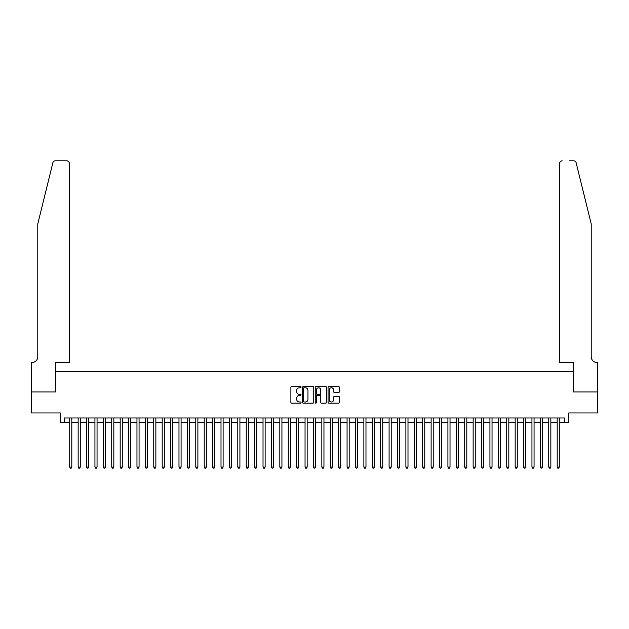 <?xml version="1.0" encoding="UTF-8"?>
<svg xmlns="http://www.w3.org/2000/svg" width="629" height="629" viewBox="0 0 629 629"><rect width="100%" height="100%" fill="white"/><g stroke="black" fill="none" stroke-linecap="round" stroke-linejoin="round"><path stroke-width="0.94" d="M301.055 387.212A0.574 0.574 0 0 0 300.473 386.638L291.714 386.638A0.826 0.826 0 0 0 290.889 387.464L290.889 402.308A0.826 0.826 0 0 0 291.714 403.134L300.473 403.134A0.574 0.574 0 0 0 301.055 402.56A0.574 0.574 0 0 0 300.473 401.978L299.341 401.978A2.642 2.642 0 0 1 296.699 399.336L296.699 398.102A2.642 2.642 0 0 1 299.341 395.46L300.473 395.46A0.574 0.574 0 0 0 301.055 394.886A0.574 0.574 0 0 0 300.473 394.304L299.341 394.304A2.642 2.642 0 0 1 296.699 391.67L296.699 390.428A2.642 2.642 0 0 1 299.341 387.794L300.473 387.794A0.574 0.574 0 0 0 301.055 387.212M338.606 392.449A0.826 0.826 0 0 0 339.432 391.623L339.432 387.464A0.826 0.826 0 0 0 338.606 386.638L328.873 386.638A0.826 0.826 0 0 0 328.047 387.464L328.047 402.308A0.826 0.826 0 0 0 328.873 403.134L338.606 403.134A0.826 0.826 0 0 0 339.432 402.308L339.432 397.276A0.826 0.826 0 0 0 338.606 396.451L334.439 396.451A0.826 0.826 0 0 0 333.614 397.276L333.614 399.777A2.209 2.209 0 0 1 331.412 401.978A2.209 2.209 0 0 1 329.203 399.777L329.203 389.996A2.209 2.209 0 0 1 331.412 387.794A2.209 2.209 0 0 1 333.614 389.996L333.614 391.623A0.826 0.826 0 0 0 334.439 392.449L338.606 392.449M64.48 422.201L64.48 417.994L564.52 417.994L564.52 422.201L568.726 422.201L568.726 412.954L597.511 412.954L597.511 391.946L573.349 391.946L573.349 371.77L55.651 371.77L55.651 391.946L31.489 391.946L31.489 412.954L60.274 412.954L60.274 422.201L69.733 422.201M313.777 387.464A0.826 0.826 0 0 0 312.951 386.638L303.217 386.638A0.826 0.826 0 0 0 302.392 387.464L302.392 402.308A0.826 0.826 0 0 0 303.217 403.134L312.951 403.134A0.826 0.826 0 0 0 313.777 402.308L313.777 387.464M316.049 386.638L325.783 386.638A0.826 0.826 0 0 1 326.608 387.464L326.608 402.308A0.826 0.826 0 0 1 325.783 403.134L321.616 403.134A0.826 0.826 0 0 1 320.79 402.308L320.79 396.286A0.826 0.826 0 0 0 319.964 395.46L317.205 395.46A0.826 0.826 0 0 0 316.379 396.286L316.379 402.56A0.574 0.574 0 0 1 315.797 403.134A0.574 0.574 0 0 1 315.223 402.56L315.223 387.464A0.826 0.826 0 0 1 316.049 386.638M71.832 422.201L78.138 422.201M80.237 422.201L86.543 422.201M88.642 422.201L94.94 422.201M97.047 422.201L103.345 422.201M105.452 422.201L111.75 422.201M113.849 422.201L120.155 422.201M122.254 422.201L128.56 422.201M130.659 422.201L136.965 422.201M139.064 422.201L145.37 422.201M147.469 422.201L153.775 422.201M155.874 422.201L162.172 422.201M164.279 422.201L170.577 422.201M172.684 422.201L178.982 422.201M181.081 422.201L187.387 422.201M189.486 422.201L195.792 422.201M197.891 422.201L204.197 422.201M206.296 422.201L212.602 422.201M214.701 422.201L221.007 422.201M223.106 422.201L229.412 422.201M231.511 422.201L237.809 422.201M239.916 422.201L246.214 422.201M248.321 422.201L254.619 422.201M256.718 422.201L263.024 422.201M265.123 422.201L271.429 422.201M273.529 422.201L279.834 422.201M281.934 422.201L288.239 422.201M290.339 422.201L296.644 422.201M298.744 422.201L305.049 422.201M307.149 422.201L313.446 422.201M315.554 422.201L321.851 422.201M323.951 422.201L330.256 422.201M332.356 422.201L338.661 422.201M340.761 422.201L347.066 422.201M349.166 422.201L355.471 422.201M357.571 422.201L363.877 422.201M365.976 422.201L372.282 422.201M374.381 422.201L380.679 422.201M382.786 422.201L389.084 422.201M391.191 422.201L397.489 422.201M399.588 422.201L405.894 422.201M407.993 422.201L414.299 422.201M416.398 422.201L422.704 422.201M424.803 422.201L431.109 422.201M433.208 422.201L439.514 422.201M441.613 422.201L447.919 422.201M450.018 422.201L456.316 422.201M458.423 422.201L464.721 422.201M466.828 422.201L473.126 422.201M475.225 422.201L481.531 422.201M483.63 422.201L489.936 422.201M492.035 422.201L498.341 422.201M500.44 422.201L506.746 422.201M508.845 422.201L515.151 422.201M517.25 422.201L523.548 422.201M525.655 422.201L531.953 422.201M534.06 422.201L540.358 422.201M542.457 422.201L548.763 422.201M550.862 422.201L557.168 422.201M559.267 422.201L564.52 422.201M304.129 387.794A0.574 0.574 0 0 0 303.548 388.368L303.548 401.404A0.574 0.574 0 0 0 304.129 401.978L305.324 401.978A2.642 2.642 0 0 0 307.966 399.336L307.966 390.428A2.642 2.642 0 0 0 305.324 387.794L304.129 387.794M320.79 390.035A2.209 2.209 0 0 0 318.581 387.834A2.209 2.209 0 0 0 316.379 390.035L316.379 393.487A0.826 0.826 0 0 0 317.205 394.304L319.964 394.304A0.826 0.826 0 0 0 320.79 393.487L320.79 390.035M71.832 417.994L71.832 467.08L69.733 467.08L69.733 417.994M71.832 467.08L71.203 468.173L70.362 468.173L69.733 467.08M52.867 162.746C53.512 161.37 53.512 161.37 52.867 162.746L37.795 223.861L37.795 356.643A5.881 5.881 0 0 1 31.914 362.532L31.45 362.532L31.45 391.946L55.525 391.946L55.525 362.532L69.308 362.532L69.308 163.351A2.524 2.524 0 0 0 66.792 160.827L55.321 160.827A2.524 2.524 0 0 0 52.867 162.746M59.81 160.827L66.792 160.827C68.309 160.993 69.151 161.834 69.308 163.351L69.308 362.532M37.795 356.643A5.881 5.881 0 0 1 31.914 362.532M586.582 205.125L576.133 162.746L591.205 223.861L591.205 356.643A5.881 5.881 0 0 0 597.086 362.532L597.55 362.532L597.55 391.946L573.475 391.946L573.475 362.532L559.692 362.532L559.692 163.351L559.692 362.532M569.19 160.827L573.679 160.827A2.524 2.524 0 0 1 576.133 162.746M562.208 160.827A2.524 2.524 0 0 0 559.692 163.351C559.849 161.834 560.691 160.993 562.208 160.827M591.205 356.643A5.881 5.881 0 0 0 597.086 362.532M80.237 417.994L80.237 467.08L78.138 467.08L78.138 417.994M80.237 467.08L79.608 468.173L78.767 468.173L78.138 467.08M88.642 417.994L88.642 467.08L86.543 467.08L86.543 417.994M88.642 467.08L88.013 468.173L87.172 468.173L86.543 467.08M97.047 417.994L97.047 467.08L94.94 467.08L94.94 417.994M97.047 467.08L96.41 468.173L95.577 468.173L94.94 467.08M105.452 417.994L105.452 467.08L103.345 467.08L103.345 417.994M105.452 467.08L104.815 468.173L103.974 468.173L103.345 467.08M113.849 417.994L113.849 467.08L111.75 467.08L111.75 417.994M113.849 467.08L113.22 468.173L112.379 468.173L111.75 467.08M122.254 417.994L122.254 467.08L120.155 467.08L120.155 417.994M122.254 467.08L121.625 468.173L120.784 468.173L120.155 467.08M130.659 417.994L130.659 467.08L128.56 467.08L128.56 417.994M130.659 467.08L130.03 468.173L129.189 468.173L128.56 467.08M139.064 417.994L139.064 467.08L136.965 467.08L136.965 417.994M139.064 467.08L138.435 468.173L137.594 468.173L136.965 467.08M147.469 417.994L147.469 467.08L145.37 467.08L145.37 417.994M147.469 467.08L146.84 468.173L145.999 468.173L145.37 467.08M155.874 417.994L155.874 467.08L153.775 467.08L153.775 417.994M155.874 467.08L155.245 468.173L154.404 468.173L153.775 467.08M164.279 417.994L164.279 467.08L162.172 467.08L162.172 417.994M164.279 467.08L163.65 468.173L162.809 468.173L162.172 467.08M172.684 417.994L172.684 467.08L170.577 467.08L170.577 417.994M172.684 467.08L172.047 468.173L171.214 468.173L170.577 467.08M181.081 417.994L181.081 467.08L178.982 467.08L178.982 417.994M181.081 467.08L180.452 468.173L179.611 468.173L178.982 467.08M189.486 417.994L189.486 467.08L187.387 467.08L187.387 417.994M189.486 467.08L188.857 468.173L188.016 468.173L187.387 467.08M197.891 417.994L197.891 467.08L195.792 467.08L195.792 417.994M197.891 467.08L197.262 468.173L196.421 468.173L195.792 467.08M206.296 417.994L206.296 467.08L204.197 467.08L204.197 417.994M206.296 467.08L205.667 468.173L204.826 468.173L204.197 467.08M214.701 417.994L214.701 467.08L212.602 467.08L212.602 417.994M214.701 467.08L214.072 468.173L213.231 468.173L212.602 467.08M223.106 417.994L223.106 467.08L221.007 467.08L221.007 417.994M223.106 467.08L222.477 468.173L221.636 468.173L221.007 467.08M231.511 417.994L231.511 467.08L229.412 467.08L229.412 417.994M231.511 467.08L230.882 468.173L230.041 468.173L229.412 467.08M239.916 417.994L239.916 467.08L237.809 467.08L237.809 417.994M239.916 467.08L239.279 468.173L238.446 468.173L237.809 467.08M248.321 417.994L248.321 467.08L246.214 467.08L246.214 417.994M248.321 467.08L247.684 468.173L246.843 468.173L246.214 467.08M256.718 417.994L256.718 467.08L254.619 467.08L254.619 417.994M256.718 467.08L256.089 468.173L255.248 468.173L254.619 467.08M265.123 417.994L265.123 467.08L263.024 467.08L263.024 417.994M265.123 467.08L264.494 468.173L263.653 468.173L263.024 467.08M273.529 417.994L273.529 467.08L271.429 467.08L271.429 417.994M273.529 467.08L272.9 468.173L272.058 468.173L271.429 467.08M281.934 417.994L281.934 467.08L279.834 467.08L279.834 417.994M281.934 467.08L281.305 468.173L280.463 468.173L279.834 467.08M290.339 417.994L290.339 467.08L288.239 467.08L288.239 417.994M290.339 467.08L289.71 468.173L288.868 468.173L288.239 467.08M298.744 417.994L298.744 467.08L296.644 467.08L296.644 417.994M298.744 467.08L298.115 468.173L297.273 468.173L296.644 467.08M307.149 417.994L307.149 467.08L305.049 467.08L305.049 417.994M307.149 467.08L306.52 468.173L305.678 468.173L305.049 467.08M315.554 417.994L315.554 467.08L313.446 467.08L313.446 417.994M315.554 467.08L314.917 468.173L314.083 468.173L313.446 467.08M323.951 417.994L323.951 467.08L321.851 467.08L321.851 417.994M323.951 467.08L323.322 468.173L322.48 468.173L321.851 467.08M332.356 417.994L332.356 467.08L330.256 467.08L330.256 417.994M332.356 467.08L331.727 468.173L330.885 468.173L330.256 467.08M340.761 417.994L340.761 467.08L338.661 467.08L338.661 417.994M340.761 467.08L340.132 468.173L339.29 468.173L338.661 467.08M349.166 417.994L349.166 467.08L347.066 467.08L347.066 417.994M349.166 467.08L348.537 468.173L347.695 468.173L347.066 467.08M357.571 417.994L357.571 467.08L355.471 467.08L355.471 417.994M357.571 467.08L356.942 468.173L356.1 468.173L355.471 467.08M365.976 417.994L365.976 467.08L363.877 467.08L363.877 417.994M365.976 467.08L365.347 468.173L364.506 468.173L363.877 467.08M374.381 417.994L374.381 467.08L372.282 467.08L372.282 417.994M374.381 467.08L373.752 468.173L372.911 468.173L372.282 467.08M382.786 417.994L382.786 467.08L380.679 467.08L380.679 417.994M382.786 467.08L382.157 468.173L381.316 468.173L380.679 467.08M391.191 417.994L391.191 467.08L389.084 467.08L389.084 417.994M391.191 467.08L390.554 468.173L389.721 468.173L389.084 467.08M399.588 417.994L399.588 467.08L397.489 467.08L397.489 417.994M399.588 467.08L398.959 468.173L398.118 468.173L397.489 467.08M407.993 417.994L407.993 467.08L405.894 467.08L405.894 417.994M407.993 467.08L407.364 468.173L406.523 468.173L405.894 467.08M416.398 417.994L416.398 467.08L414.299 467.08L414.299 417.994M416.398 467.08L415.769 468.173L414.928 468.173L414.299 467.08M424.803 417.994L424.803 467.08L422.704 467.08L422.704 417.994M424.803 467.08L424.174 468.173L423.333 468.173L422.704 467.08M433.208 417.994L433.208 467.08L431.109 467.08L431.109 417.994M433.208 467.08L432.579 468.173L431.738 468.173L431.109 467.08M441.613 417.994L441.613 467.08L439.514 467.08L439.514 417.994M441.613 467.08L440.984 468.173L440.143 468.173L439.514 467.08M450.018 417.994L450.018 467.08L447.919 467.08L447.919 417.994M450.018 467.08L449.389 468.173L448.548 468.173L447.919 467.08M458.423 417.994L458.423 467.08L456.316 467.08L456.316 417.994M458.423 467.08L457.786 468.173L456.953 468.173L456.316 467.08M466.828 417.994L466.828 467.08L464.721 467.08L464.721 417.994M466.828 467.08L466.191 468.173L465.35 468.173L464.721 467.08M475.225 417.994L475.225 467.08L473.126 467.08L473.126 417.994M475.225 467.08L474.596 468.173L473.755 468.173L473.126 467.08M483.63 417.994L483.63 467.08L481.531 467.08L481.531 417.994M483.63 467.08L483.001 468.173L482.16 468.173L481.531 467.08M492.035 417.994L492.035 467.08L489.936 467.08L489.936 417.994M492.035 467.08L491.406 468.173L490.565 468.173L489.936 467.08M500.44 417.994L500.44 467.08L498.341 467.08L498.341 417.994M500.44 467.08L499.811 468.173L498.97 468.173L498.341 467.08M508.845 417.994L508.845 467.08L506.746 467.08L506.746 417.994M508.845 467.08L508.216 468.173L507.375 468.173L506.746 467.08M517.25 417.994L517.25 467.08L515.151 467.08L515.151 417.994M517.25 467.08L516.621 468.173L515.78 468.173L515.151 467.08M525.655 417.994L525.655 467.08L523.548 467.08L523.548 417.994M525.655 467.08L525.026 468.173L524.185 468.173L523.548 467.08M534.06 417.994L534.06 467.08L531.953 467.08L531.953 417.994M534.06 467.08L533.423 468.173L532.59 468.173L531.953 467.08M542.457 417.994L542.457 467.08L540.358 467.08L540.358 417.994M542.457 467.08L541.828 468.173L540.987 468.173L540.358 467.08M550.862 417.994L550.862 467.08L548.763 467.08L548.763 417.994M550.862 467.08L550.233 468.173L549.392 468.173L548.763 467.08M559.267 417.994L559.267 467.08L557.168 467.08L557.168 417.994M559.267 467.08L558.638 468.173L557.797 468.173L557.168 467.08"/></g></svg>
